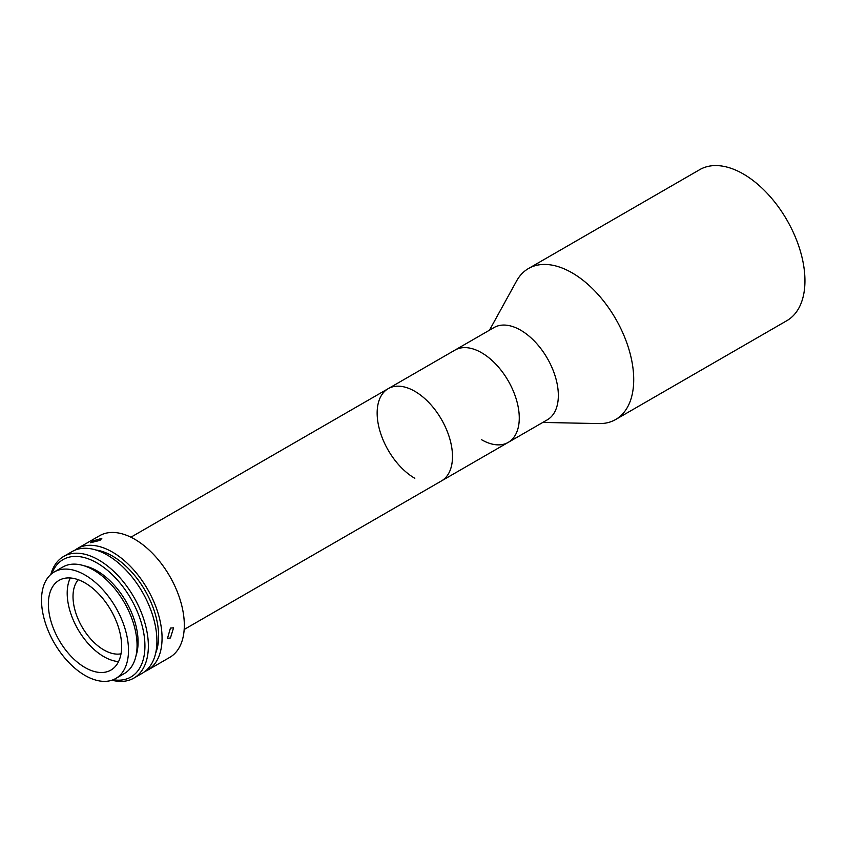 <?xml version="1.0" encoding="UTF-8"?>
<svg xmlns="http://www.w3.org/2000/svg" width="847" height="847" viewBox="0 0 847 847"><rect width="100%" height="100%" fill="white"/><g stroke="black" fill="none" stroke-linecap="round" stroke-linejoin="round"><path stroke-width="1.27" d="M130.904 537.21L388.191 388.667A53.276 30.757 60 0 1 437.952 413.823A53.276 30.757 60 0 1 447.195 475.728A53.276 30.757 60 0 1 441.456 480.937A53.276 30.757 -120 0 0 449.63 438.248A53.276 30.757 -120 0 0 414.818 391.303A53.276 30.757 -120 0 0 388.191 388.667L454.966 350.107A53.276 30.757 60 0 1 481.604 352.744A53.276 30.757 -120 0 0 454.966 350.107L494.034 327.556A53.276 30.757 60 0 1 520.672 330.192A53.276 30.757 60 0 1 555.473 377.137A53.276 30.757 60 0 1 547.31 419.826L508.242 442.378A53.276 30.757 60 0 1 481.604 439.741M489.513 330.161L516.554 281.035A87.177 50.333 60 0 1 528.496 268.52A87.177 50.333 60 0 1 572.074 272.829A87.177 50.333 60 0 1 629.025 349.652A87.177 50.333 60 0 1 615.663 419.509A87.177 50.333 60 0 1 598.85 423.585L542.789 422.431M528.496 268.52L699.717 169.654A87.177 50.333 60 0 1 743.306 173.974A87.177 50.333 60 0 1 800.256 250.797A87.177 50.333 60 0 1 786.895 320.653L615.663 419.509M481.604 352.744A53.276 30.757 60 0 1 516.405 399.689A53.276 30.757 60 0 1 508.242 442.378A53.276 30.757 -120 0 0 516.405 399.689A53.276 30.757 -120 0 0 481.604 352.744M121.026 653.81A43.589 25.166 60 0 1 82.646 627.955A43.589 25.166 60 0 1 77.352 580.851A43.589 25.166 60 0 1 78.252 579.729M170.438 628.082L173.55 627.828L170.438 637.96L167.505 638.32L170.438 628.082M74.811 550.232A70.227 40.54 60 0 1 77.289 548.591A70.227 40.54 60 0 1 112.407 552.064A70.227 40.54 60 0 1 158.283 613.948A70.227 40.54 60 0 1 147.516 670.221A70.227 40.54 60 0 1 144.848 671.533M77.289 548.591L99.554 535.738A70.227 40.54 60 0 1 134.662 539.211A70.227 40.54 60 0 1 180.538 601.095A70.227 40.54 60 0 1 169.771 657.367L147.516 670.221M92.524 541.042L101.809 538.364L99.935 540.375L90.523 542.736L92.524 541.042M96.007 550.021A65.378 37.744 60 0 1 112.407 556.024A65.378 37.744 60 0 1 155.626 653.291M50.841 574.425A70.227 40.54 60 0 1 63.589 556.49A70.227 40.54 60 0 1 98.707 559.973A70.227 40.54 60 0 1 144.583 621.857A70.227 40.54 60 0 1 133.815 678.129A70.227 40.54 60 0 1 111.91 680.205M63.589 556.49L72.154 551.556A70.227 40.54 60 0 1 107.262 555.029A70.227 40.54 60 0 1 153.138 616.912A70.227 40.54 60 0 1 142.381 673.185L133.815 678.129M113.159 679.749A67.802 39.142 -120 0 0 144.223 636.097A67.802 39.142 -120 0 0 96.992 562.937A67.802 39.142 -120 0 0 51.858 573.567M84.139 565.807A58.115 33.552 60 0 1 96.992 570.846A58.115 33.552 60 0 1 136.028 655.673M85.007 574.997A61.503 35.51 60 0 1 125.187 629.205A61.503 35.51 60 0 1 115.764 678.489A61.503 35.51 60 0 1 85.007 675.44A61.503 35.51 60 0 1 44.827 621.243A61.503 35.51 60 0 1 54.25 571.958A61.503 35.51 60 0 1 85.007 574.997M54.25 571.958L62.816 567.014A61.503 35.51 60 0 1 93.572 570.052A61.503 35.51 60 0 1 133.752 624.26A61.503 35.51 60 0 1 124.318 673.545L115.764 678.489M118.559 661.592A51.815 29.92 60 0 1 103.842 656.658A51.815 29.92 60 0 1 70.29 577.972M85.007 667.531A51.815 29.92 60 0 1 51.148 621.867A51.815 29.92 60 0 1 59.099 580.343A51.815 29.92 60 0 1 85.007 582.905A51.815 29.92 60 0 1 118.855 628.569A51.815 29.92 60 0 1 110.915 670.093A51.815 29.92 60 0 1 85.007 667.531M388.191 388.667A53.276 30.757 -120 0 0 380.017 431.356A53.276 30.757 -120 0 0 414.818 478.301M184.18 629.48L508.242 442.378"/></g></svg>
